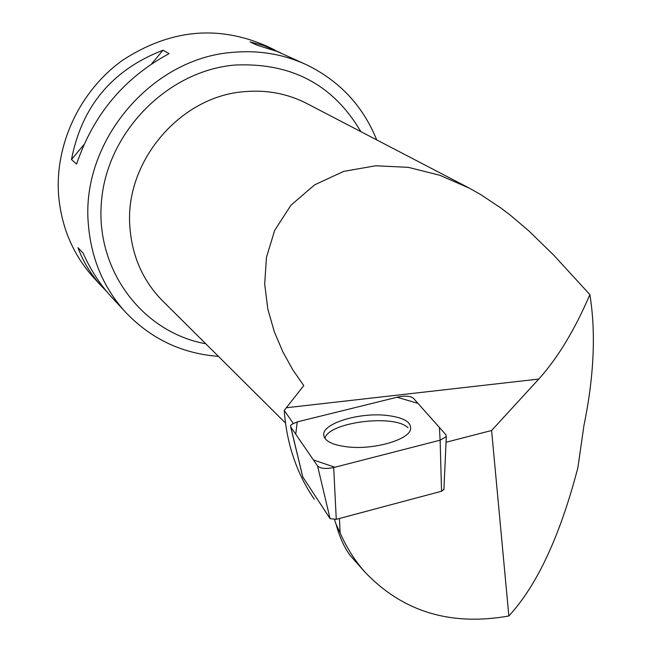 <?xml version="1.0" encoding="UTF-8"?>
<svg xmlns="http://www.w3.org/2000/svg" width="652" height="652" viewBox="0 0 652 652"><rect width="100%" height="100%" fill="white"/><g stroke="black" fill="none" stroke-linecap="round" stroke-linejoin="round"><path stroke-width="0.98" d="M443.922 489.334L441.551 491.241L336.269 519.334L330.091 518.658L302.789 476.938M398.127 396.978L297.214 421.901L291.42 424.509L290.539 425.886L290.792 427.044L317.581 465.993C320.515 468.592 325.886 469.114 333.694 467.549L440.157 440.173L446.294 436.636L445.919 434.77L413.335 398.176C410.312 395.992 405.242 395.593 398.127 396.978M348.494 447.003C374.166 449.741 408.274 439.961 410.54 429.481C411.689 421.909 403.262 417.166 385.259 415.251C358.535 412.618 323.514 423.287 323.669 434.346C323.962 440.931 332.243 445.153 348.494 447.003M444.778 470.247L446.058 442.243L491.592 430.507L508.853 615.977C537.085 585.357 560.092 535.911 577.9 467.623L583.939 425.503C594.037 376.277 596.018 332.65 589.881 294.606C574.852 329.733 557.827 357.883 538.805 379.056L491.592 430.507M285.478 423.026L161.557 299.83C142.364 279.798 131.794 255.242 129.829 226.162C124.85 161.582 179.952 96.667 243.685 91.72C266.725 89.56 288.094 93.66 307.809 104.018L469.489 188.224L439.807 175.258L408.282 167.336L375.65 165.779L343.718 171.378L314.671 184.826L290.939 205.233L274.704 230.327L266.448 257.353L264.688 284.101L267.801 308.958L274.272 331.648L282.87 351.909L292.838 369.863L303.783 385.593L284.231 410.41L293.213 423.319M469.481 188.241L480.41 194.394L500.981 208.061L510.663 215.437L528.894 230.938L553.654 255.087L589.881 294.606M314.264 499.204C296.668 473.433 286.66 443.833 284.231 410.41M365.087 572.285L350.042 555.3C344.191 547.305 339.529 536.938 336.057 524.175L340.14 532.88C346.579 547.664 354.908 560.793 365.112 572.26C402.749 611.731 450.662 626.311 508.853 615.977M334.46 519.644L336.057 524.175M218.444 356.383C181.199 353.514 149.83 338.339 124.328 310.874C103.195 286.929 91.223 258.265 88.411 224.875C80.335 142.299 150.962 58.101 232.707 52.364C259.39 49.984 284.402 54.312 307.72 65.339C340.157 81.516 363.156 106.374 376.709 139.903M95.469 279.61L92.861 276.782C72.788 254.044 61.369 226.904 58.615 195.38C54.744 144.402 79.862 90.946 122.429 60.367C169.422 29.674 217.116 24.76 265.511 45.624L274.712 49.919M280.939 52.975L263.62 45.534L250.099 41.907L257.035 45.184L277.418 51.565L305.495 64.303M112.943 298.543L110.18 295.552C99.243 283.318 90.237 269.186 83.138 253.155L77.987 247.711C83.081 261.509 90.669 274.052 100.75 285.332L106.765 291.599M169.121 53.611L163.016 50.204C112.307 69.829 81.785 106.276 71.467 159.528L76.61 164.1C93.285 114.695 124.124 77.865 169.121 53.611M163.016 50.204L151.631 63.798M83.815 144.777L71.467 159.528M324.924 438.421C328.086 422.243 394.11 413.808 408.022 427.736M339.439 518.487L340.14 532.88M440.124 440.181L439.383 427.427L417.956 403.36L397.06 397.247L297.239 421.893L295.739 434.232L313.441 459.97L334.859 467.248L440.124 440.181L441.551 491.241M330.091 518.658L317.581 465.993M290.792 427.044L302.895 477.386M333.694 467.549L336.269 519.334M286.66 407.712L538.805 379.056M360.817 131.631C333.148 84.434 290.963 62.258 234.255 65.086C167.108 71.19 107.262 132.209 101.484 201.126C95.111 270.042 142.519 332.381 205.739 343.759M443.898 489.815L446.294 436.636M302.781 477.052L290.645 426.791M324.158 437.084L323.669 434.346M92.861 276.782L100.75 285.332M110.18 295.552L124.328 310.874"/></g></svg>
